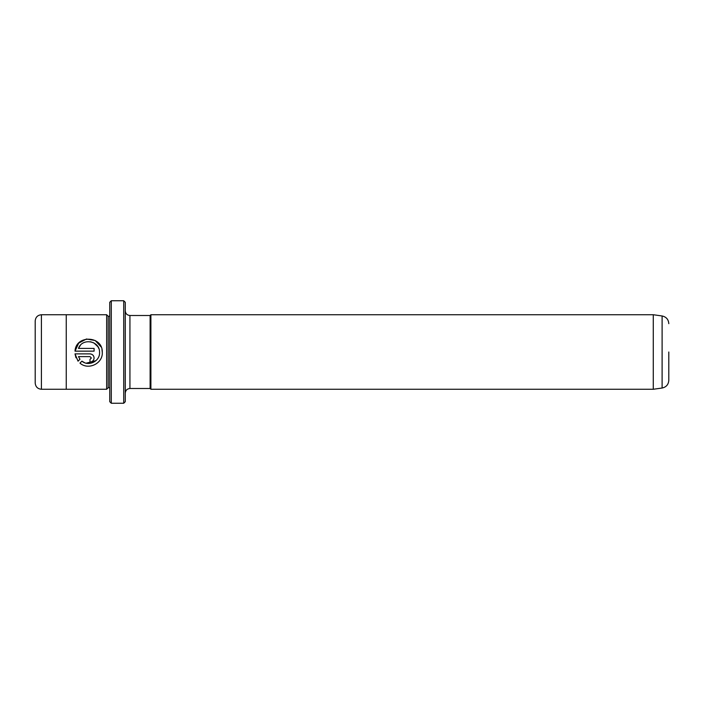 <?xml version="1.0" encoding="UTF-8"?>
<svg xmlns="http://www.w3.org/2000/svg" width="704" height="704" viewBox="0 0 704 704"><rect width="100%" height="100%" fill="white"/><g stroke="black" fill="none" stroke-linecap="round" stroke-linejoin="round"><path stroke-width="1.06" d="M668.8 352L668.8 380.336L668.8 352M123.719 300.749L125.268 302.306L125.268 401.694L123.719 403.251L123.719 300.749L111.294 300.749L111.294 403.251L123.719 403.251M111.294 403.251L109.745 401.694L109.745 302.306L111.294 300.749M101.957 349.474L102.3 352.519C102.872 363.634 88.229 370.533 79.966 363.114C88.202 370.533 102.898 363.625 102.3 352.519L102.291 352C102.555 335.482 75.75 334.717 75.011 351.146L78.681 343.121L86.46 339.011L95.198 340.525L101.138 346.993M99.563 352.519L99.554 352L99.563 352.519C100.012 361.275 88.572 366.863 81.91 361.161L84.577 362.683M86.187 363.185L95.929 360.668M89.989 353.883L75.011 353.883L78.03 361.178L79.974 359.234L78.478 356.62L89.989 356.62L91.362 357.993L89.989 359.357L89.989 362.094C92.497 361.838 93.87 360.466 94.098 357.993C93.861 355.511 92.497 354.138 89.989 353.883C92.497 354.138 93.861 355.511 94.098 357.993M653.268 314.732L653.268 389.268L150.894 389.268L150.894 314.732L653.268 314.732L662.112 315.973C666.248 316.879 668.474 319.44 668.8 323.664M35.2 352L35.2 320.954C35.57 317.178 37.638 315.11 41.413 314.741L41.413 389.259C37.638 388.89 35.57 386.822 35.2 383.046L35.2 352M106.638 389.268L108.187 387.719L108.187 316.281L106.638 314.732L106.638 389.268L66.255 389.268L66.255 314.732L41.413 314.741M75.011 351.146L94.098 351.146L94.098 348.418L78.478 348.418C82.078 337.7 99.686 340.639 99.554 352M150.894 389.268L150.119 388.494L150.119 315.506L129.932 315.506L129.932 388.494C127.098 388.766 125.55 390.324 125.268 393.149M81.91 361.161L79.966 363.114M75.988 357.773L75.011 353.883M78.478 356.62L79.974 359.234M91.362 357.993L89.989 356.62M98.894 348.726L97.962 346.808M97.909 346.729L93.94 342.954L90.446 341.73M80.423 345.268L78.478 348.418M653.268 389.268L662.112 388.027L662.112 315.973M106.638 314.732L66.255 314.732M108.187 316.281L109.745 316.281M150.119 315.506L150.894 314.732M150.119 388.494L129.932 388.494M129.932 315.506C127.098 315.234 125.55 313.676 125.268 310.851M108.187 387.719L109.745 387.719M66.255 389.259L41.413 389.259M662.112 388.027C666.248 387.121 668.474 384.56 668.8 380.336"/></g></svg>
